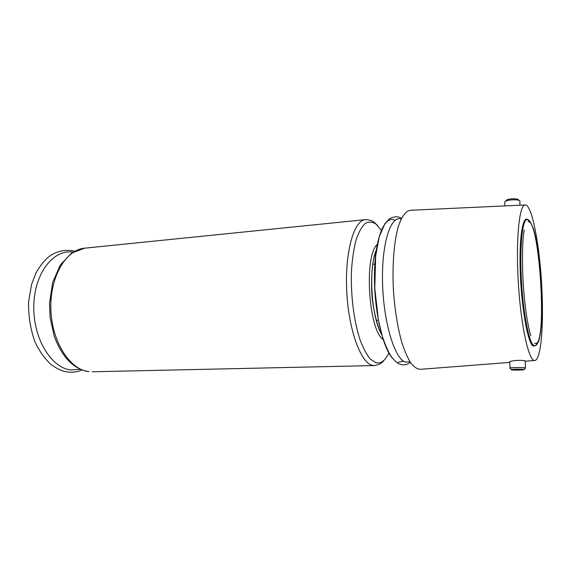 <?xml version="1.0" encoding="UTF-8"?>
<svg xmlns="http://www.w3.org/2000/svg" width="571" height="571" viewBox="0 0 571 571"><rect width="100%" height="100%" fill="white"/><g stroke="black" fill="none" stroke-linecap="round" stroke-linejoin="round"><path stroke-width="0.86" d="M524.071 369.516L523.835 369.737C521.751 370.293 509.739 370.151 511.359 369.587C512.187 369.073 523.3 369.009 524.071 369.516L525.284 368.252M514.128 369.865L513.358 369.537L516.933 369.301L522.022 369.723L514.128 369.865L514.121 369.487M524.992 204.975L410.585 210.271C405.803 210.778 401.67 216.373 398.18 227.044C393.919 242.311 392.091 266.115 393.483 291.146C394.889 310.289 397.623 327.219 401.691 341.943C404.511 350.751 407.537 357.767 410.77 362.992C414.039 367.074 417.251 369.18 420.406 369.309L509.71 362.414M542.129 294.579C540.687 251.447 532.6 204.982 525.334 204.96C519.325 203.797 515.627 239.599 518.368 283.437C521.038 327.283 529.117 362.357 534.934 360.465C540.651 359.637 543.499 329.231 542.129 294.579M510.067 368.359L509.689 361.7C512.194 360.679 516.334 360.244 522.115 360.387L525.341 360.851M504.8 202.734L504.771 201.784L505.478 201.263C508.518 199.45 519.153 199.272 519.953 201.021L520.053 201.292M506.027 200.714L506.77 199.957C509.225 198.494 517.747 198.351 518.397 199.764M509.882 368.031C511.452 367.403 524.685 367.353 525.577 367.974L525.441 368.209M534.713 343.242L535.691 343.556C547.403 344.234 539.709 219.535 528.168 221.641M518.425 369.33L518.447 369.958M529.567 222.226C524.064 210.813 519.146 231.448 520.138 268.498C521.052 305.478 527.69 343.349 533.136 346.055L535.734 345.334M536.433 344.177L537.011 342.807M533.749 345.419L534.749 345.733C536.119 345.94 537.547 344.042 539.045 340.052L540.487 333.286L541.686 320.859C542.093 311.002 542.079 300.282 541.665 288.698C540.494 265.344 537.461 242.225 533.5 228.95C531.101 223.118 529.417 220.12 528.446 219.942L526.962 219.599C522.358 219.542 519.56 246.329 521.366 279.733C523.129 313.122 528.974 342.786 533.749 345.419M88.948 371.628L88.712 371.621C73.538 369.066 62.032 357.225 54.195 336.098L50.148 317.904L49.52 303.244L52.675 282.36L60.298 264.994L71.418 253.181L84.636 248.178C65.908 249.62 49.698 276.949 50.876 309.468C51.847 341.986 69.99 369.894 88.948 371.628M73.038 252.132C53.66 248.877 34.403 273.017 33.796 305.692C32.94 338.346 51.326 368.245 71.09 369.972L80.268 369.287M84.636 248.178L365.419 219.642C354.013 220.185 344.827 251.768 346.704 290.653C348.46 329.531 360.779 363.12 372.399 365.34L374.426 365.561C378.459 364.89 381.257 363.62 382.813 361.75L385.882 358.081M398.101 362.271L403.747 361.215M395.053 220.349C385.018 214.682 375.275 236.644 374.497 272.467C373.612 308.212 382.32 347.561 392.748 358.567M401.142 219.036C390.643 215.053 381.342 243.96 382.57 283.758C383.669 323.529 395.068 359.78 405.717 362.093L409.957 361.771M381.392 230.484L376.111 224.175C372.435 221.741 368.809 221.484 365.24 223.411C361.793 226.651 358.766 232.054 356.161 239.613C353.892 248.292 352.343 258.427 351.508 269.997C350.508 293.922 353.777 320.616 359.901 339.402C363.149 348.067 366.653 354.662 370.429 359.188L376.082 362.792C381.043 363.82 385.332 360.501 388.944 352.835M377.452 244.281C363.777 255.044 368.445 330.63 383.341 339.631M376.489 249.763C368.174 267.321 371.293 317.911 381.706 334.313M376.246 320.352L378.43 320.252M372.784 264.287L374.961 264.116M534.592 360.487L525.206 361.215M519.953 205.21L519.838 201.813M504.892 205.903L504.771 201.784M506.77 199.957L505.478 201.263M518.475 199.978L518.975 200.392M511.359 369.587L509.767 368.074M525.434 367.917L525.199 361.086M524.249 229.992C522.486 239.063 522.037 255.009 522.893 277.841C524.035 301.431 527.397 324.885 530.78 335.748M82.067 370.022C77.62 371.892 72.988 372.577 68.185 372.078C62.881 371.243 59.013 370.165 50.983 364.476C44.652 358.588 39.299 351.044 34.931 341.843C30.541 329.56 28.414 316.284 28.55 302.009L31.612 284.258L36.009 272.909C39.749 266.186 44.153 260.661 49.227 256.35C57.378 250.847 65.879 249.127 74.73 251.183M92.266 371.785L374.426 365.561M410.321 362.328C407.551 364.584 404.546 365.354 401.299 364.648L398.829 363.734C397.666 363.392 395.253 361.165 391.592 357.061C388.758 352.985 385.653 346.069 382.292 336.305L378.387 320.038L374.776 288.127L375.661 256.072L379.244 236.822L384.883 223.675L389.486 218.707C394.518 216.245 398.501 216.152 401.434 218.436M377.702 225.659L374.205 222.39C372.435 220.734 369.501 219.814 365.419 219.642M381.771 334.52C379.686 333.114 371.378 307.705 371.65 286.778C371.271 274.594 372.97 261.561 373.805 258.477L376.525 249.541"/></g></svg>
